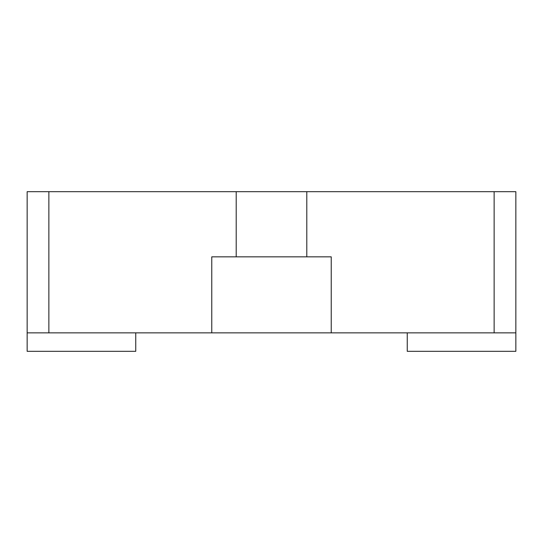 <?xml version="1.0" encoding="UTF-8"?>
<svg xmlns="http://www.w3.org/2000/svg" width="543" height="543" viewBox="0 0 543 543"><rect width="100%" height="100%" fill="white"/><g stroke="black" fill="none" stroke-linecap="round" stroke-linejoin="round"><path stroke-width="0.81" d="M48.87 191.679L27.15 191.679L27.15 332.859L48.87 332.859L48.87 191.679L236.205 191.679L236.205 256.839L211.77 256.839L211.77 332.859L48.87 332.859M494.13 191.679L494.13 332.859L515.85 332.859L515.85 191.679L236.205 191.679M515.85 332.859L515.85 351.321L407.25 351.321L407.25 332.859M135.75 332.859L135.75 351.321L27.15 351.321L27.15 332.859M306.795 191.679L306.795 256.839L236.205 256.839M494.13 332.859L331.23 332.859L331.23 256.839L306.795 256.839M331.23 332.859L211.77 332.859"/></g></svg>
